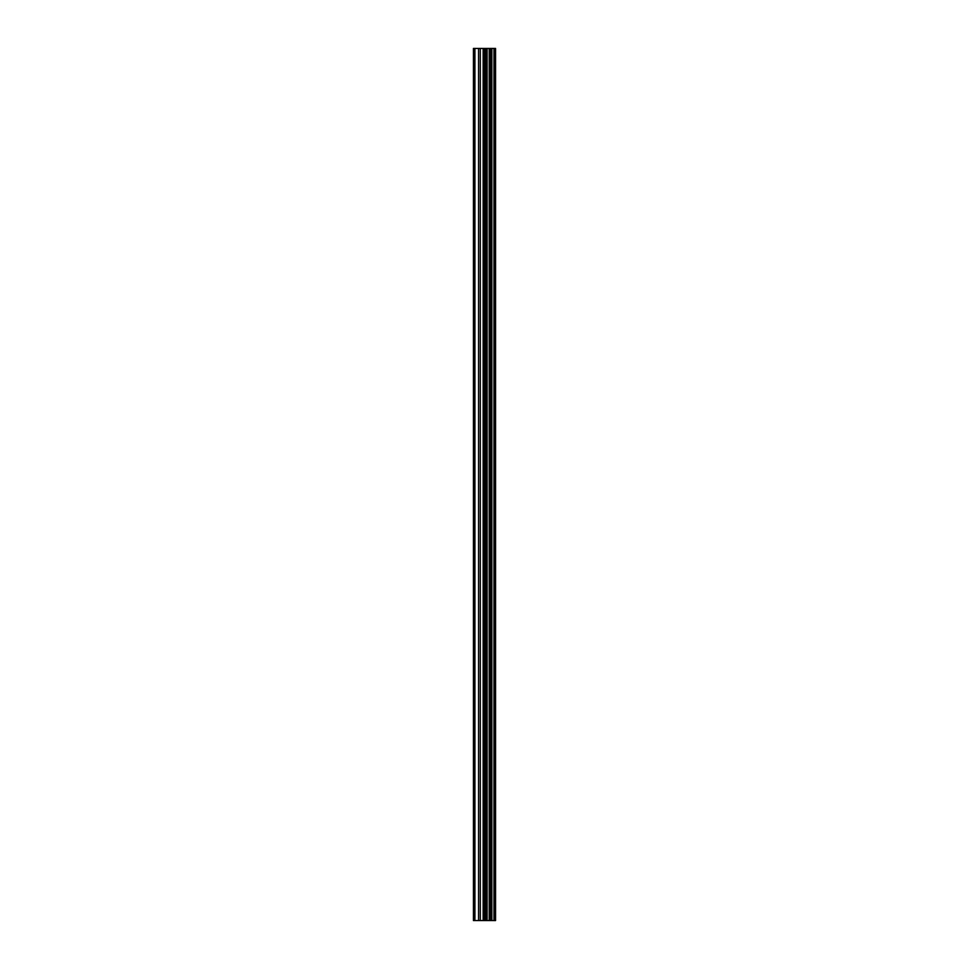 <?xml version="1.0" encoding="UTF-8"?>
<svg xmlns="http://www.w3.org/2000/svg" width="969" height="969" viewBox="0 0 969 969"><rect width="100%" height="100%" fill="white"/><g stroke="black" fill="none" stroke-linecap="round" stroke-linejoin="round"><path stroke-width="1.45" d="M483.156 920.55L495.559 920.55L495.559 48.45L473.441 48.45L473.441 920.55L483.156 920.55L483.156 48.45M487.116 920.55L487.116 48.45M486.753 920.55L486.753 48.45M474.919 920.55L474.919 48.45M495.377 920.55L495.377 48.45M494.311 920.55L494.311 48.45M493.96 920.55L493.96 48.45M491.84 920.55L491.84 48.45M491.235 920.55L491.235 48.45M489.842 920.55L489.842 48.45M489.224 920.55L489.224 48.45M486.22 920.55L486.22 48.45M485.348 920.55L485.348 48.45M484.028 920.55L484.028 48.45M480.309 920.55L480.309 48.45M478.565 920.55L478.565 48.45"/></g></svg>
